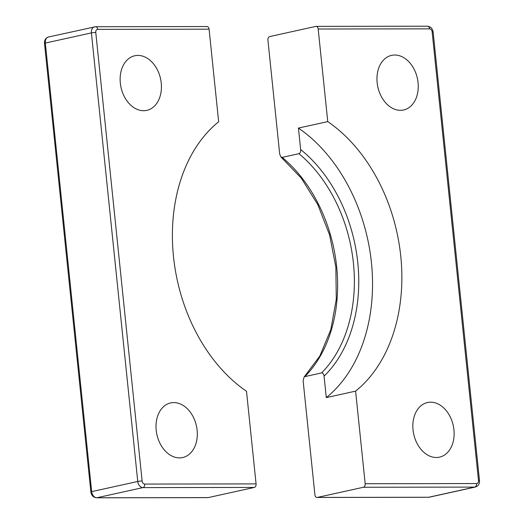 <?xml version="1.0" encoding="UTF-8"?>
<svg xmlns="http://www.w3.org/2000/svg" width="524" height="524" viewBox="0 0 524 524"><rect width="100%" height="100%" fill="white"/><g stroke="black" fill="none" stroke-linecap="round" stroke-linejoin="round"><path stroke-width="0.79" d="M173.804 402.596A27.962 20.233 -102.4 0 1 196.828 428.043A27.962 20.233 -102.4 0 1 182.679 457.55A27.962 20.233 -102.4 0 1 179.516 457.897A27.962 20.233 -102.4 0 1 156.493 432.444A27.962 20.233 -102.4 0 1 170.634 402.936A27.962 20.233 -102.4 0 1 173.804 402.596M137.923 55.42A27.962 20.233 -102.4 0 1 160.947 80.866A27.962 20.233 -102.4 0 1 146.805 110.374A27.962 20.233 -102.4 0 1 143.642 110.721A27.962 20.233 -102.4 0 1 120.612 85.268A27.962 20.233 -102.4 0 1 134.76 55.76A27.962 20.233 -102.4 0 1 137.923 55.42M206.679 26.573A3.105 2.116 89.9 0 1 206.993 26.541A3.105 2.116 89.9 0 1 209.089 29.187L218.659 121.778A155.346 112.391 77.6 0 0 173.49 256.636A155.346 112.391 77.6 0 0 246.509 391.304L256.079 483.894A3.105 2.116 89.9 0 1 254.304 487.431L142.934 487.602A6.216 4.493 -102.4 0 1 137.753 481.464L91.399 32.901A6.216 4.493 -102.4 0 1 94.608 26.829A6.216 4.493 -102.4 0 1 95.309 26.75A3.105 2.116 89.9 0 1 95.623 26.717A3.105 2.116 89.9 0 1 97.726 29.357A3.105 2.247 77.6 0 0 95.768 32.436L142.122 480.999A3.105 2.247 77.6 0 0 144.716 484.071L256.079 483.894M95.768 32.436A3.105 0.334 -5.9 0 0 91.399 32.901L45.326 43.066A3.105 0.334 -5.9 0 0 44.507 43.381C44.33 40.066 45.673 37.938 48.535 36.988A6.216 4.493 77.6 0 0 45.326 43.066L91.68 491.63A6.216 4.493 77.6 0 0 96.861 497.767L208.225 497.59L254.304 487.431M208.225 497.59A3.105 2.116 89.9 0 1 207.917 497.63A3.105 2.116 89.9 0 1 207.602 497.597M430.623 402.196A27.962 20.233 -102.4 0 1 453.653 427.643A27.962 20.233 -102.4 0 1 439.505 457.151A27.962 20.233 -102.4 0 1 436.341 457.498A27.962 20.233 -102.4 0 1 413.318 432.045A27.962 20.233 -102.4 0 1 427.46 402.543A27.962 20.233 -102.4 0 1 430.623 402.196M394.749 55.02A27.962 20.233 -102.4 0 1 417.772 80.467A27.962 20.233 -102.4 0 1 403.631 109.975A27.962 20.233 -102.4 0 1 400.467 110.322A27.962 20.233 -102.4 0 1 377.437 84.868A27.962 20.233 -102.4 0 1 391.585 55.361A27.962 20.233 -102.4 0 1 394.749 55.02M282.181 157.377A133.594 96.658 -102.4 0 1 304.837 376.618L304.084 377.051L303.121 380.765L314.911 494.813A3.105 2.116 -90.1 0 0 317.007 497.459A3.105 2.116 -90.1 0 0 317.321 497.427L363.401 487.261A3.105 2.116 -90.1 0 0 365.176 483.724L355.606 391.133A155.346 112.391 77.6 0 0 400.775 256.282A155.346 112.391 77.6 0 0 327.755 121.607L318.186 29.017A3.105 2.116 -90.1 0 0 316.083 26.37A3.105 2.116 -90.1 0 0 315.776 26.41L269.696 36.569A3.105 2.116 -90.1 0 0 267.921 40.106L279.705 154.154L280.982 157.036L282.181 157.377L298.935 153.683C300.252 153.015 300.822 151.632 300.652 149.537A136.705 98.905 -102.4 0 1 324.068 376.14L326.282 397.605A155.346 112.391 77.6 0 0 371.451 262.747A155.346 112.391 77.6 0 0 298.431 128.072L300.652 149.537M304.837 376.618L321.592 372.918A133.594 96.658 77.6 0 0 298.935 153.683M298.431 128.072L327.755 121.607M355.606 391.133L326.282 397.605M324.068 376.14C323.812 374.071 322.987 372.996 321.592 372.918M209.089 29.187L97.726 29.357M207.917 497.63L96.547 497.8A3.105 2.116 -90.1 0 0 96.861 497.767L142.934 487.602A3.105 2.116 -90.1 0 0 144.716 484.071M96.547 497.8C93.324 497.427 91.431 495.475 90.862 491.944A3.105 0.334 -5.9 0 1 91.68 491.63L137.753 481.464A3.105 0.334 -5.9 0 1 142.122 480.999M365.176 483.724L476.539 483.554A3.105 2.247 77.6 0 0 478.497 480.475L432.143 31.912A3.105 2.247 77.6 0 0 429.549 28.846L318.186 29.017M317.321 497.427L428.691 497.25A6.216 4.493 77.6 0 0 429.392 497.171L475.464 487.012A6.216 4.493 -102.4 0 1 474.764 487.091L363.401 487.261M317.007 497.459L428.377 497.283A3.105 2.116 89.9 0 0 428.691 497.25L474.764 487.091A3.105 2.116 89.9 0 0 476.539 483.554M478.497 480.475A3.105 0.334 -5.9 0 1 479.493 480.619C479.67 483.934 478.327 486.062 475.464 487.012M432.143 31.912A3.105 0.334 -5.9 0 1 433.138 32.056L479.493 480.619M429.549 28.846A3.105 2.116 -90.1 0 0 427.453 26.2C430.676 26.573 432.569 28.525 433.138 32.056M429.392 497.171L428.377 497.283A3.105 2.116 89.9 0 1 428.062 497.25M48.535 36.988L95.623 26.717L206.993 26.541M44.507 43.381L90.862 491.944M316.083 26.37L427.453 26.2M304.084 377.051L319.856 356.006L330.827 329.557L336.284 299.302L335.858 267.089L329.57 234.876L317.793 204.609L301.254 178.127L280.982 157.036"/></g></svg>
